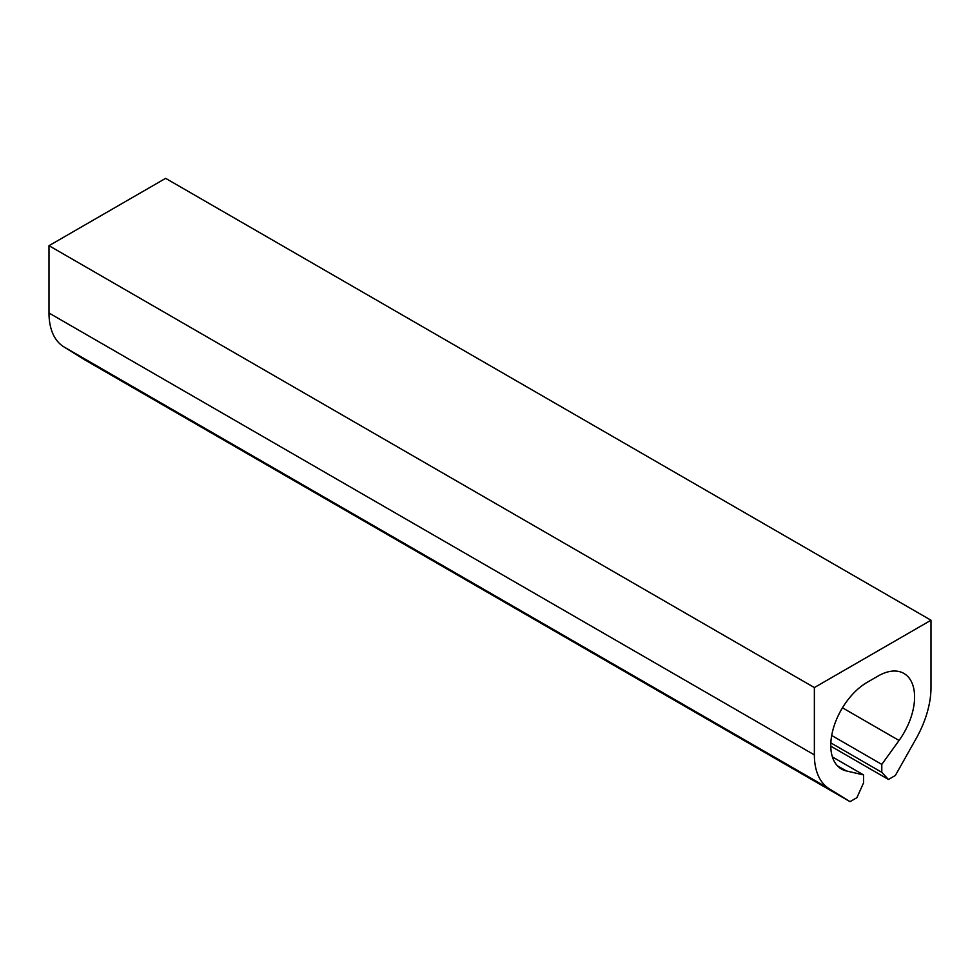 <?xml version="1.0" encoding="UTF-8"?>
<svg xmlns="http://www.w3.org/2000/svg" width="980" height="980" viewBox="0 0 980 980"><rect width="100%" height="100%" fill="white"/><g stroke="black" fill="none" stroke-linecap="round" stroke-linejoin="round"><path stroke-width="1.47" d="M814.368 687.568L49 245.686L165.632 178.348L931 620.23L814.368 687.568L814.368 754.894L49 313.012L49 245.686M830.783 746.16L888.456 779.467L895.353 775.486L916.214 738.442A74.737 43.145 -60 0 0 931 687.568L931 620.23M888.456 779.467L881.792 772.326L830.832 742.901M832.4 756.928L863.576 774.923L846.316 770.929A51.548 29.755 -60 0 1 841.452 769.031A51.548 29.755 -60 0 1 833.551 727.723A51.548 29.755 -60 0 1 867.214 682.301L878.154 675.992A51.548 29.755 -60 0 1 903.928 673.444A51.548 29.755 -60 0 1 899.052 740.476L881.792 764.4L881.792 772.326M881.792 764.4L831.702 735.478M863.576 774.923L863.576 782.848L856.912 797.671L850.015 801.652L84.647 359.77L63.786 346.822A74.737 43.145 -60 0 1 49 313.012M814.368 754.894A74.737 43.145 -60 0 0 829.166 788.704L850.015 801.652M899.052 740.476L842.457 707.805M846.316 770.929L837.361 765.76M829.166 788.704L63.786 346.822"/></g></svg>
